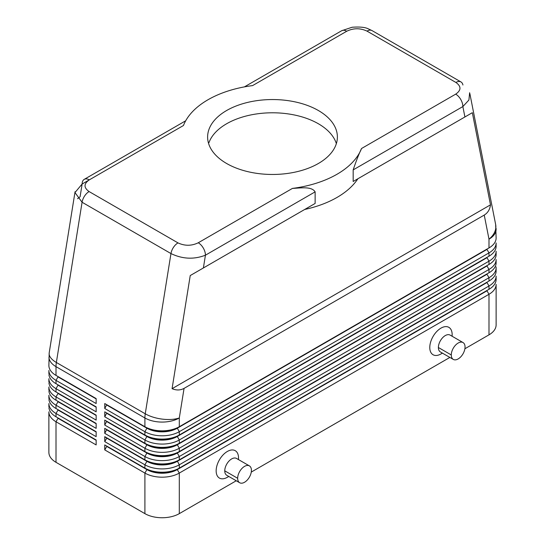 <?xml version="1.0" encoding="UTF-8"?>
<svg xmlns="http://www.w3.org/2000/svg" width="545" height="545" viewBox="0 0 545 545"><rect width="100%" height="100%" fill="white"/><g stroke="black" fill="none" stroke-linecap="round" stroke-linejoin="round"><path stroke-width="0.82" d="M106.766 438.146L104.756 436.654L104.756 441.62L106.766 438.146L146.905 461.322A21.493 12.406 0 0 0 177.302 461.322L486.985 282.528L488.994 286.002A24.334 14.047 0 0 0 496.12 276.07L496.12 279.381A24.334 14.047 180 0 1 488.994 289.313L179.305 468.107A24.334 14.047 180 0 1 144.902 468.107L104.756 444.931L104.756 449.897L144.902 473.074A24.334 14.047 0 0 0 179.305 473.074L488.994 294.28A24.334 14.047 0 0 0 496.12 284.347L496.12 324.909A24.334 14.047 180 0 1 488.994 334.841L464.899 348.752M496.066 270.184A24.334 14.047 180 0 1 488.994 281.036L177.302 460.988A21.493 12.406 180 0 1 146.905 460.988L106.766 437.812M104.756 441.62L144.902 464.796A24.334 14.047 0 0 0 179.305 464.796L488.994 286.002L488.994 289.313L177.302 469.265L179.305 468.107L179.305 464.796L177.302 460.988L179.305 459.83A24.334 14.047 180 0 1 144.902 459.83L104.756 436.654M104.756 433.343L106.766 429.535L104.756 428.377L104.756 433.343L144.902 456.519A24.334 14.047 0 0 0 179.305 456.519L488.994 277.725A24.334 14.047 -0 0 0 496.066 266.873M488.994 281.036L179.305 459.83L179.305 456.519L177.302 453.045L486.985 274.251L488.994 277.725L488.994 281.036L486.985 282.194M106.766 429.869L146.905 453.045A21.493 12.406 0 0 0 177.302 453.045M104.756 425.066L106.766 421.258L104.756 420.1L104.756 425.066L144.902 448.242A24.334 14.047 0 0 0 179.305 448.242L488.994 269.448A24.334 14.047 -0 0 0 496.12 259.515L496.12 262.826A24.334 14.047 180 0 1 488.994 272.759L177.302 452.711A21.493 12.406 180 0 1 146.905 452.711L106.766 429.535M177.302 452.711L179.305 451.553A24.334 14.047 180 0 1 144.902 451.553L104.756 428.377M488.994 272.759L179.305 451.553L179.305 448.242L177.302 444.768L486.985 265.974L488.994 269.448L488.994 272.759L486.985 273.917L488.994 272.759M106.766 421.592L146.905 444.768A21.493 12.406 0 0 0 177.302 444.768M104.756 416.789L106.766 412.981L104.756 411.822L104.756 416.789L144.902 439.965A24.334 14.047 0 0 0 179.305 439.965L488.994 261.171A24.334 14.047 -0 0 0 496.12 251.238L496.12 254.549A24.334 14.047 180 0 1 488.994 264.482L179.305 443.276A24.334 14.047 180 0 1 144.902 443.276L104.756 420.1M106.766 413.314L146.905 436.491A21.493 12.406 0 0 0 177.302 436.491L486.985 257.696L488.994 261.171L488.994 264.482L177.302 444.434A21.493 12.406 180 0 1 146.905 444.434L106.766 421.258M104.756 408.512L106.766 404.703L104.756 403.545L104.756 408.512L144.902 431.688A24.334 14.047 0 0 0 179.305 431.688L488.994 252.894A24.334 14.047 -0 0 0 496.12 242.961L496.12 246.272A24.334 14.047 180 0 1 488.994 256.204L179.305 434.999A24.334 14.047 180 0 1 144.902 434.999L104.756 411.822M106.766 405.03L146.905 428.213A21.493 12.406 0 0 0 177.302 428.213L486.985 249.419L488.994 252.894L488.994 256.204L177.302 436.157A21.493 12.406 180 0 1 146.905 436.157L106.766 412.981M496.066 237.075A24.334 14.047 180 0 1 488.994 247.927L177.302 427.88A21.493 12.406 180 0 1 146.905 427.88L106.766 404.703M462.923 85.006A10.137 5.852 120 0 0 460.968 81.941A10.137 5.852 120 0 0 455.899 82.445C461.383 86.369 461.315 90.272 455.688 94.149A10.137 5.852 60 0 1 462.862 106.568L464.912 116.971L472.338 112.686L490.493 204.845C489.873 209.484 487.789 212.897 484.239 215.077L488.994 239.173L488.994 247.927L179.305 426.721A24.334 14.047 180 0 1 144.902 426.721L104.756 403.545M484.239 215.077L184.06 388.387C180.402 390.37 176.403 390.472 172.07 388.687L190.232 275.559L315.133 203.448L315.133 191.86C311.577 186.145 300.772 188.045 292.42 188.413L198.271 242.77C191.547 246.02 184.789 246.061 177.99 242.893L89.101 191.567C83.617 187.644 83.685 183.74 89.312 179.864A10.137 5.852 -120 0 0 84.237 179.359A10.137 5.852 -120 0 0 82.138 183.999L74.972 192.576L82.077 202.243A10.137 5.852 -60 0 1 89.101 191.567M49.125 353.596A24.334 10.954 9.1 0 0 56.36 362.473L82.077 202.243L170.967 253.568L145.249 413.791A24.334 10.954 9.1 0 0 179.305 417.967L184.06 388.387M89.264 179.891L82.138 183.999L80.088 196.772L77.553 198.714M56.006 462.317L56.006 421.755A24.334 14.047 0 0 1 48.88 411.822L48.88 452.384A24.334 14.047 180 0 0 56.006 462.317L144.902 513.635A24.334 14.047 0 0 0 179.305 513.635L236.244 480.765M251.272 472.086L449.87 357.431M177.302 469.265A21.493 12.406 180 0 1 146.905 469.265L104.756 444.931M452.146 336.265L452.146 334.596A15.812 9.129 120 0 0 440.959 328.138A15.812 9.129 120 0 0 429.78 347.506A15.812 9.129 120 0 0 441.382 353.712M238.519 459.605L238.519 457.929A15.812 9.129 120 0 0 227.34 451.471A15.812 9.129 120 0 0 216.154 470.839A15.812 9.129 120 0 0 227.756 477.045M336.36 143.628A64.882 37.462 0 0 0 318.382 123.763A64.882 37.462 0 0 0 253.902 114.361A64.882 37.462 0 0 0 208.96 142.661M318.382 110.519A64.882 37.462 180 0 1 337.382 137.006A64.882 37.462 180 0 1 297.332 171.614A64.882 37.462 180 0 1 226.618 163.493A64.882 37.462 180 0 1 207.618 136.965A64.882 37.462 180 0 1 247.703 102.392A64.882 37.462 180 0 1 318.382 110.519M244.405 86.887L341.661 30.738A10.137 5.852 60 0 1 346.729 31.242C353.453 27.993 360.211 27.952 367.01 31.12L455.899 82.445M89.312 179.864L183.461 125.507A91.24 52.681 180 0 1 252.58 85.599L346.729 31.242M315.133 203.448L304.689 209.471A91.24 52.681 0 0 0 357.874 178.767L353.174 181.485L353.174 169.897C356.164 160.986 358.957 153.86 361.539 148.506A91.24 52.681 180 0 1 292.42 188.413M48.88 373.747L48.88 370.437A24.334 14.047 0 0 0 56.006 380.369L96.152 403.545L96.152 398.579L56.006 375.403A24.334 14.047 180 0 1 48.88 365.47L49.193 352.853L75.053 191.731M48.88 382.025L48.88 378.714A24.334 14.047 0 0 0 56.006 388.646L96.152 411.822L96.152 406.856L56.006 383.68A24.334 14.047 180 0 1 48.934 374.667M48.88 390.302L48.88 386.991A24.334 14.047 0 0 0 56.006 396.923L96.152 420.1L96.152 415.133L56.006 391.957A24.334 14.047 180 0 1 48.934 382.944M48.88 398.579L48.88 395.268A24.334 14.047 0 0 0 56.006 405.201L96.152 428.377L96.152 423.411L56.006 400.234A24.334 14.047 180 0 1 48.934 391.221M48.88 406.856L48.88 403.545A24.334 14.047 0 0 0 56.006 413.478L96.152 436.654L96.152 431.688L56.006 408.512A24.334 14.047 180 0 1 48.934 399.499M96.152 440.299L58.015 418.281L56.006 421.755L96.152 444.931L96.152 439.965L56.006 416.789A24.334 14.047 180 0 1 48.934 407.776M104.756 449.897L106.766 446.423L146.905 469.599A21.493 12.406 0 0 0 177.302 469.599L486.985 290.805L488.994 294.28L488.994 334.841M58.015 418.281L96.152 439.965M96.152 432.022L58.015 410.004L96.152 431.688M96.152 423.744L58.015 401.726L96.152 423.411M96.152 415.46L58.015 393.442L96.152 415.133M96.152 407.183L58.015 385.165L96.152 406.856M96.152 398.906L58.015 376.888L96.152 398.579M304.689 209.471L190.232 275.559M490.493 204.845L172.07 388.687M472.338 112.686L357.874 178.767M203.387 267.956L205.438 255.189A10.137 5.852 -120 0 0 198.271 242.77M177.99 242.893A10.137 5.852 120 0 0 170.967 253.568C182.5 259.107 193.986 259.645 205.438 255.189L315.133 191.86M496.066 228.321A24.334 14.047 180 0 1 488.994 239.173A24.334 16.575 -11.1 0 0 495.657 224.54L496.12 237.995M353.174 169.897L462.862 106.568L468.911 100.035L469.64 92.711M353.174 181.485L464.912 116.971M451.287 354.959A9.735 5.62 120 0 0 453.297 359.414A9.735 5.62 120 0 0 460.798 356.805A9.735 5.62 120 0 0 465.048 347.008A9.735 5.62 120 0 0 463.039 342.56A9.735 5.62 120 0 0 455.538 345.155A9.735 5.62 120 0 0 451.287 354.959L438.384 347.506A9.735 5.62 120 0 0 440.231 351.859M237.661 478.292A9.735 5.62 120 0 0 239.677 482.747A9.735 5.62 120 0 0 247.178 480.138A9.735 5.62 120 0 0 251.422 470.342A9.735 5.62 120 0 0 249.412 465.893A9.735 5.62 120 0 0 241.912 468.496A9.735 5.62 120 0 0 237.661 478.292L224.758 470.839A9.735 5.62 120 0 0 226.611 475.192M450.013 335.039A9.735 5.62 120 0 0 442.554 337.791A9.735 5.62 120 0 0 438.384 347.506M236.394 458.379A9.735 5.62 120 0 0 228.934 461.125A9.735 5.62 120 0 0 224.758 470.839M146.905 461.322L144.902 464.796L144.902 468.107L146.905 469.265M146.905 453.045L144.902 456.519L144.902 459.83L146.905 460.988M177.302 460.988L179.305 459.83M146.905 444.768L144.902 448.242L144.902 451.553L146.905 452.711M179.305 443.276L179.305 439.965L177.302 436.491M146.905 436.491L144.902 439.965L144.902 443.276L146.905 444.434M179.305 434.999L179.305 431.688L177.302 428.213M146.905 428.213L144.902 431.688L144.902 434.999L146.905 436.157M146.905 427.88L144.902 426.721L144.902 417.967L56.006 366.649A24.334 14.047 180 0 1 48.934 357.636M179.305 426.721L179.305 417.967A24.334 14.047 180 0 1 144.902 417.967A24.334 14.047 120 0 1 145.249 413.791L56.36 362.473A24.334 14.047 -60 0 0 56.006 366.649L56.006 375.403L58.015 376.561L56.006 375.403M179.305 513.635L179.305 473.074L177.302 469.599M455.688 94.149L361.539 148.506M146.905 469.599L144.902 473.074L144.902 513.635M56.006 383.68L58.015 384.838L56.006 383.68L56.006 380.369L58.015 376.888M56.006 391.957L58.015 393.115L56.006 391.957L56.006 388.646L58.015 385.165M56.006 400.234L58.015 401.393L56.006 400.234L56.006 396.923L58.015 393.442M56.006 408.512L58.015 409.67L56.006 408.512L56.006 405.201L58.015 401.726M56.006 416.789L58.015 417.947L56.006 416.789L56.006 413.478L58.015 410.004M367.01 31.12A10.137 5.852 -60 0 1 372.065 30.615L460.968 81.941M486.985 290.471L488.994 289.313M486.985 265.64L488.994 264.482M486.985 257.363L488.994 256.204M486.985 249.085L488.994 247.927M496.12 267.793L496.12 271.103M185.688 120.786L84.237 179.359M469.851 93.57L495.657 224.54M341.661 30.738L352.118 27.25C359.775 26.705 365.164 27.23 368.284 28.844L372.072 30.622M453.297 359.414L440.394 351.961M239.677 482.747L226.775 475.294M228.791 476.459L227.34 477.297M442.411 353.126L440.959 353.964M450.129 335.107L463.032 342.553M236.503 458.44L249.406 465.886"/></g></svg>
